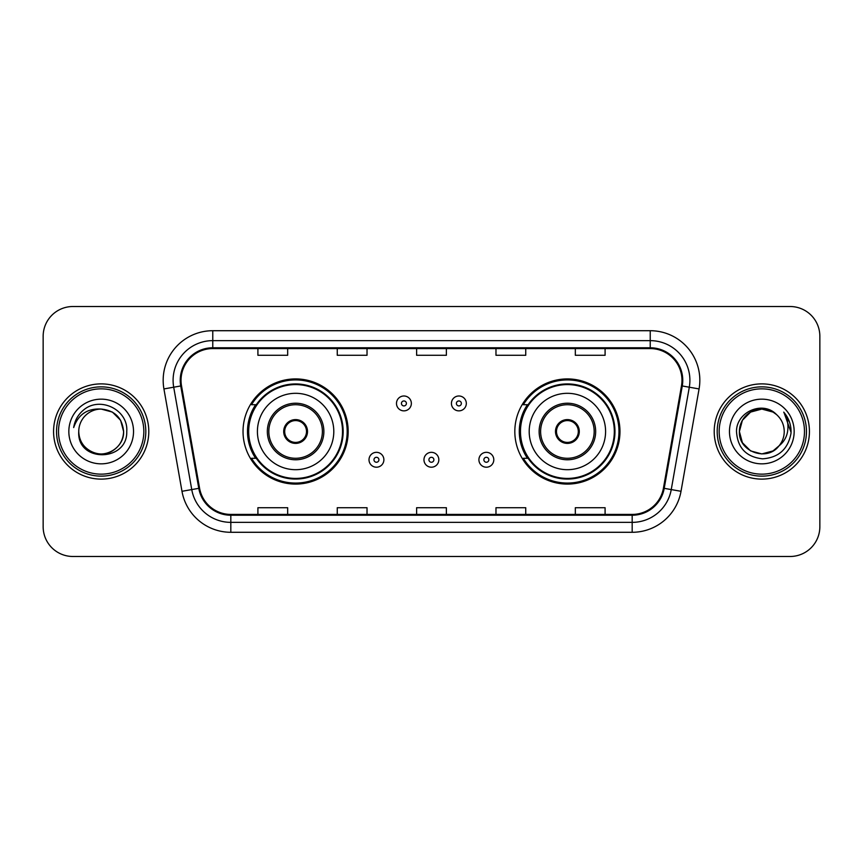 <?xml version="1.0" encoding="UTF-8"?>
<svg xmlns="http://www.w3.org/2000/svg" width="863" height="863" viewBox="0 0 863 863"><rect width="100%" height="100%" fill="white"/><g stroke="black" fill="none" stroke-linecap="round" stroke-linejoin="round"><path stroke-width="1.29" d="M514.823 431.5A52.578 52.578 0 0 0 567.401 484.078A52.578 52.578 0 0 0 619.968 431.5A52.578 52.578 0 0 0 567.401 378.922A52.578 52.578 0 0 0 514.823 431.5M243.032 431.5A52.578 52.578 0 0 0 295.599 484.078A52.578 52.578 0 0 0 348.177 431.5A52.578 52.578 0 0 0 295.599 378.922A52.578 52.578 0 0 0 243.032 431.5M255.642 458.285A48.112 48.112 0 0 1 255.642 404.715M527.433 458.285A48.112 48.112 0 0 1 527.433 404.715M43.15 336.268L43.15 526.732A29.763 29.763 0 0 0 72.913 556.484L790.087 556.484A29.763 29.763 0 0 0 819.85 526.732L819.85 336.268A29.763 29.763 0 0 0 790.087 306.516L72.913 306.516A29.763 29.763 0 0 0 43.15 336.268L43.15 526.732M53.571 431.5A47.616 47.616 0 0 0 101.176 479.116A47.616 47.616 0 0 0 148.792 431.5A47.616 47.616 0 0 0 101.176 383.884A47.616 47.616 0 0 0 53.571 431.5A47.616 47.616 0 0 0 101.176 479.116A47.616 47.616 0 0 0 148.792 431.5A47.616 47.616 0 0 0 101.176 383.884A47.616 47.616 0 0 0 53.571 431.5M714.208 431.5A47.616 47.616 0 0 0 761.824 479.116A47.616 47.616 0 0 0 809.429 431.5A47.616 47.616 0 0 0 761.824 383.884A47.616 47.616 0 0 0 714.208 431.5A47.616 47.616 0 0 0 761.824 479.116A47.616 47.616 0 0 0 809.429 431.5A47.616 47.616 0 0 0 761.824 383.884A47.616 47.616 0 0 0 714.208 431.5M181.036 380.313A31.748 31.748 0 0 1 212.773 348.576L650.227 348.576A31.748 31.748 0 0 1 681.49 385.826L663.431 488.199A31.748 31.748 0 0 1 632.18 514.424L230.82 514.424A31.748 31.748 0 0 1 199.569 488.199L181.51 385.826A31.748 31.748 0 0 1 181.036 380.313M180.238 380.313A32.535 32.535 0 0 0 180.734 385.966L198.781 488.339A32.535 32.535 0 0 0 230.82 515.222L632.18 515.222A32.535 32.535 0 0 0 664.219 488.339L682.266 385.966A32.535 32.535 0 0 0 650.227 347.778L212.773 347.778A32.535 32.535 0 0 0 180.238 380.313M163.927 388.933A49.601 49.601 0 0 1 212.773 330.712L650.227 330.712A49.601 49.601 0 0 1 699.073 388.933L681.015 491.295A49.601 49.601 0 0 1 632.18 532.288L230.82 532.288A49.601 49.601 0 0 1 181.985 491.295L163.927 388.933L173.7 387.207A39.676 39.676 0 0 1 212.773 340.637L650.227 340.637A39.676 39.676 0 0 1 689.3 387.207L671.252 489.58A39.676 39.676 0 0 1 632.18 522.363L230.82 522.363A39.676 39.676 0 0 1 191.748 489.58L173.7 387.207A39.676 39.676 0 0 1 173.096 380.313M790.087 306.516L72.913 306.516M72.913 556.484L790.087 556.484M819.85 526.732L819.85 336.268M416.624 348.576L416.624 355.286L446.376 355.286L446.376 348.576M337.26 348.576L337.26 355.286L367.023 355.286L367.023 348.576M257.908 348.576L257.908 355.286L287.67 355.286L287.67 348.576M495.977 348.576L495.977 355.286L525.74 355.286L525.74 348.576M575.33 348.576L575.33 355.286L605.092 355.286L605.092 348.576M446.376 514.424L446.376 507.714L416.624 507.714L416.624 514.424M367.023 514.424L367.023 507.714L337.26 507.714L337.26 514.424M287.67 514.424L287.67 507.714L257.908 507.714L257.908 514.424M525.74 514.424L525.74 507.714L495.977 507.714L495.977 514.424M605.092 514.424L605.092 507.714L575.33 507.714L575.33 514.424M143.83 431.5A42.654 42.654 0 0 0 101.176 388.846A42.654 42.654 0 0 0 58.522 431.5A42.654 42.654 0 0 0 101.176 474.154A42.654 42.654 0 0 0 143.83 431.5M145.815 431.5A44.639 44.639 0 0 0 101.176 386.861A44.639 44.639 0 0 0 56.537 431.5A44.639 44.639 0 0 0 101.176 476.139A44.639 44.639 0 0 0 145.815 431.5M101.176 409.073L112.395 412.083L120.604 420.292L123.603 431.5C122.276 417.875 114.801 410.4 101.176 409.073L112.395 412.083L120.604 420.292L123.603 431.5L120.604 420.292L112.395 412.083L101.176 409.073L112.395 412.083L120.604 420.292L123.603 431.5L120.604 420.292L112.395 412.083L101.176 409.073L112.395 412.083L120.604 420.292L123.603 431.5C123.301 439.957 119.558 446.43 112.395 450.918C98.414 459.871 77.994 448.08 78.76 431.5C76.667 462.838 127.756 462.115 126.753 431.5C128.479 410.054 100.626 396.16 84.132 409.547C78.296 414.218 74.811 420.227 73.668 427.573C78.285 414.413 87.454 408.253 101.176 409.073L112.395 412.083L120.604 420.292L123.603 431.5C124.369 448.08 103.948 459.871 89.968 450.918C82.794 446.43 79.062 439.957 78.76 431.5C77.994 448.08 98.414 459.871 112.395 450.918C119.558 446.43 123.301 439.957 123.603 431.5C123.301 439.957 119.558 446.43 112.395 450.918C98.414 459.871 77.994 448.08 78.76 431.5C79.062 439.957 82.794 446.43 89.968 450.918C103.948 459.871 124.369 448.08 123.603 431.5C124.369 448.08 103.948 459.871 89.968 450.918C82.794 446.43 79.062 439.957 78.76 431.5A22.427 22.427 0 0 1 101.176 409.073L112.395 412.083L120.604 420.292L123.603 431.5A22.427 22.427 0 0 0 123.592 430.68M68.835 431.5A32.341 32.341 0 0 0 101.176 463.841A32.341 32.341 0 0 0 133.528 431.5A32.341 32.341 0 0 0 101.176 399.159A32.341 32.341 0 0 0 68.835 431.5M257.411 431.5A38.188 38.188 0 0 1 295.599 393.312A38.188 38.188 0 0 1 333.798 431.5A38.188 38.188 0 0 1 295.599 469.688A38.188 38.188 0 0 1 257.411 431.5A38.188 38.188 0 0 0 295.599 469.688A38.188 38.188 0 0 0 333.798 431.5M268.825 431.5A26.785 26.785 0 0 0 295.599 458.285A26.785 26.785 0 0 0 322.384 431.5A26.785 26.785 0 0 0 295.599 404.715A26.785 26.785 0 0 0 268.825 431.5M256.235 404.715A47.616 47.616 0 0 0 256.235 458.285M342.525 431.5A46.915 46.915 0 0 0 295.599 384.585A46.915 46.915 0 0 0 248.684 431.5A46.915 46.915 0 0 0 295.599 478.415A46.915 46.915 0 0 0 342.525 431.5M283.7 431.5A11.899 11.899 0 0 0 295.599 443.399A11.899 11.899 0 0 0 307.508 431.5A11.899 11.899 0 0 0 295.599 419.601A11.899 11.899 0 0 0 283.7 431.5M347.185 431.5A51.586 51.586 0 0 1 251.521 458.285L256.3 458.285A47.562 47.562 0 0 0 343.161 431.619A47.562 47.562 0 0 0 256.3 404.715L251.521 404.715A51.586 51.586 0 0 1 347.185 431.5M284.078 428.523L284.488 428.523A11.51 11.51 0 0 1 306.721 428.523L306.095 428.523A10.906 10.906 0 0 1 295.599 442.406A10.906 10.906 0 0 1 285.103 428.523A10.906 10.906 0 0 1 306.095 428.523L307.131 428.523M284.488 428.523L285.103 428.523L284.488 428.523M307.131 434.477L306.721 434.477A11.51 11.51 0 0 1 284.488 434.477L284.078 434.477M306.721 434.477L306.095 434.477L306.721 434.477M773.032 450.918A22.427 22.427 0 0 0 779.084 445.804L773.032 450.918L761.824 453.927L750.605 450.918L742.396 442.708L739.397 431.5L742.396 420.292L750.605 412.083L761.824 409.073L773.032 412.083L776.506 414.553C762.752 400.13 736.258 412.018 736.506 431.5C737.52 447.875 746.193 456.991 762.547 458.836C778.642 457.67 788.135 449.116 791.015 433.183L791.069 431.5C790.983 424.143 788.534 417.692 783.723 412.126C787.38 418.124 788.674 424.585 787.585 431.5C786.603 437.271 783.766 442.05 779.084 445.804L778.631 446.344C766.506 461.888 738.243 451.435 739.397 431.5L742.396 442.708L750.605 450.918L761.824 453.927L773.032 450.918L779.084 445.804L774.057 450.292M804.478 431.5A42.654 42.654 0 0 0 761.824 388.846A42.654 42.654 0 0 0 719.17 431.5A42.654 42.654 0 0 0 761.824 474.154A42.654 42.654 0 0 0 804.478 431.5M806.463 431.5A44.639 44.639 0 0 0 761.824 386.861A44.639 44.639 0 0 0 717.185 431.5A44.639 44.639 0 0 0 761.824 476.139A44.639 44.639 0 0 0 806.463 431.5M779.084 445.804C782.471 441.64 784.187 436.872 784.24 431.5C784.111 424.736 781.533 419.084 776.506 414.553M729.472 431.5A32.341 32.341 0 0 0 761.824 463.841A32.341 32.341 0 0 0 794.165 431.5A32.341 32.341 0 0 0 761.824 399.159A32.341 32.341 0 0 0 729.472 431.5M773.032 412.083A22.427 22.427 0 0 0 739.397 431.5M783.938 412.374L791.047 432.352M783.723 412.126L789.559 422.255M529.202 431.5A38.188 38.188 0 0 1 567.401 393.312A38.188 38.188 0 0 1 605.589 431.5A38.188 38.188 0 0 1 567.401 469.688A38.188 38.188 0 0 1 529.202 431.5A38.188 38.188 0 0 0 567.401 469.688A38.188 38.188 0 0 0 605.589 431.5M540.616 431.5A26.785 26.785 0 0 0 567.401 458.285A26.785 26.785 0 0 0 594.176 431.5A26.785 26.785 0 0 0 567.401 404.715A26.785 26.785 0 0 0 540.616 431.5M528.027 404.715A47.616 47.616 0 0 0 528.027 458.285M614.316 431.5A46.915 46.915 0 0 0 567.401 384.585A46.915 46.915 0 0 0 520.475 431.5A46.915 46.915 0 0 0 567.401 478.415A46.915 46.915 0 0 0 614.316 431.5M555.492 431.5A11.899 11.899 0 0 0 567.401 443.399A11.899 11.899 0 0 0 579.3 431.5A11.899 11.899 0 0 0 567.401 419.601A11.899 11.899 0 0 0 555.492 431.5M618.976 431.5A51.586 51.586 0 0 1 523.312 458.285L528.091 458.285A47.562 47.562 0 0 0 614.963 431.619A47.562 47.562 0 0 0 528.091 404.715L523.312 404.715A51.586 51.586 0 0 1 618.976 431.5M555.869 428.523L556.279 428.523A11.51 11.51 0 0 1 578.512 428.523L577.897 428.523A10.906 10.906 0 0 1 567.401 442.406A10.906 10.906 0 0 1 556.905 428.523A10.906 10.906 0 0 1 577.897 428.523L578.922 428.523M556.279 428.523L556.905 428.523L556.279 428.523M578.922 434.477L577.897 434.477A10.906 10.906 0 0 1 556.905 434.477L555.869 434.477M577.897 434.477L578.512 434.477A11.51 11.51 0 0 1 556.279 434.477L556.905 434.477M411.36 403.431A7.443 7.443 0 0 1 403.927 410.864A7.443 7.443 0 0 1 396.484 403.431A7.443 7.443 0 0 1 403.927 395.988A7.443 7.443 0 0 1 411.36 403.431A7.443 7.443 0 0 0 403.927 395.988A7.443 7.443 0 0 0 396.484 403.431M466.322 403.431A7.443 7.443 0 0 1 458.879 410.864A7.443 7.443 0 0 1 451.435 403.431A7.443 7.443 0 0 1 458.879 395.988A7.443 7.443 0 0 1 466.322 403.431A7.443 7.443 0 0 0 458.879 395.988A7.443 7.443 0 0 0 451.435 403.431M369.008 459.774A7.443 7.443 0 0 1 376.451 452.331A7.443 7.443 0 0 1 383.884 459.774A7.443 7.443 0 0 1 376.451 467.207A7.443 7.443 0 0 1 369.008 459.774A7.443 7.443 0 0 0 376.451 467.207A7.443 7.443 0 0 0 383.884 459.774M423.96 459.774A7.443 7.443 0 0 1 431.403 452.331A7.443 7.443 0 0 1 438.836 459.774A7.443 7.443 0 0 1 431.403 467.207A7.443 7.443 0 0 1 423.96 459.774A7.443 7.443 0 0 0 431.403 467.207A7.443 7.443 0 0 0 438.836 459.774M478.911 459.774A7.443 7.443 0 0 1 486.354 452.331A7.443 7.443 0 0 1 493.798 459.774A7.443 7.443 0 0 1 486.354 467.207A7.443 7.443 0 0 1 478.911 459.774A7.443 7.443 0 0 0 486.354 467.207A7.443 7.443 0 0 0 493.798 459.774M650.227 330.712L650.227 347.778M173.7 387.207L180.734 385.966M230.82 532.288L230.82 515.222M632.18 515.222L632.18 532.288M664.219 488.339L681.015 491.295M181.985 491.295L198.781 488.339M682.266 385.966L699.073 388.933M212.773 330.712L212.773 347.778M323.873 431.5A28.274 28.274 0 0 0 295.599 403.226A28.274 28.274 0 0 0 267.336 431.5A28.274 28.274 0 0 0 295.599 459.774A28.274 28.274 0 0 0 323.873 431.5M595.664 431.5A28.274 28.274 0 0 0 567.401 403.226A28.274 28.274 0 0 0 539.127 431.5A28.274 28.274 0 0 0 567.401 459.774A28.274 28.274 0 0 0 595.664 431.5M401.446 403.431A2.481 2.481 0 0 0 403.927 405.912A2.481 2.481 0 0 0 406.408 403.431A2.481 2.481 0 0 0 403.927 400.95A2.481 2.481 0 0 0 401.446 403.431M456.398 403.431A2.481 2.481 0 0 0 458.879 405.912A2.481 2.481 0 0 0 461.36 403.431A2.481 2.481 0 0 0 458.879 400.95A2.481 2.481 0 0 0 456.398 403.431M378.922 459.774A2.481 2.481 0 0 0 376.451 457.293A2.481 2.481 0 0 0 373.97 459.774A2.481 2.481 0 0 0 376.451 462.255A2.481 2.481 0 0 0 378.922 459.774M433.884 459.774A2.481 2.481 0 0 0 431.403 457.293A2.481 2.481 0 0 0 428.922 459.774A2.481 2.481 0 0 0 431.403 462.255A2.481 2.481 0 0 0 433.884 459.774M488.836 459.774A2.481 2.481 0 0 0 486.354 457.293A2.481 2.481 0 0 0 483.873 459.774A2.481 2.481 0 0 0 486.354 462.255A2.481 2.481 0 0 0 488.836 459.774"/></g></svg>
